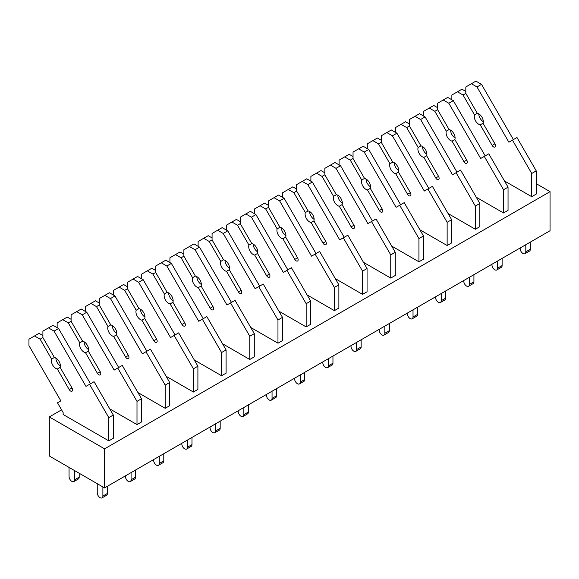 <?xml version="1.0" encoding="UTF-8"?>
<svg xmlns="http://www.w3.org/2000/svg" width="579" height="579" viewBox="0 0 579 579"><rect width="100%" height="100%" fill="white"/><g stroke="black" fill="none" stroke-linecap="round" stroke-linejoin="round"><path stroke-width="0.87" d="M49.316 455.999L104.575 487.909L104.575 448.841L49.316 416.931L49.316 455.999M536.234 183.673L550.05 191.649L550.05 230.717L104.575 487.909M61.569 409.86L49.316 416.931M550.05 191.649L104.575 448.841M504.468 180.959L531.725 196.694L531.725 173.476L512.473 140.132L508.883 142.21L476.987 86.959L471.407 83.731L465.82 86.959L465.82 93.4L463.034 95.014L457.446 91.793L451.866 95.014L451.866 99.798M503.527 212.971L503.527 189.753L508.044 187.147L508.044 210.365L503.527 212.971L476.271 197.236M108.809 440.865L108.809 417.647L113.318 415.042L113.318 438.26L108.809 440.865L63.133 414.492L63.133 412.566L57.502 402.81L60.846 400.878L28.95 345.627L28.95 339.185L39.046 333.359L42.904 335.588M136.999 424.588L136.999 401.363L141.515 398.765L141.515 421.982L136.999 424.588L109.742 408.846M165.196 408.304L165.196 385.086L169.705 382.48L169.705 405.705L165.196 408.304L137.94 392.569M193.393 392.026L193.393 368.809L197.902 366.203L197.902 389.421L193.393 392.026L166.13 376.292M221.583 375.749L221.583 352.531L226.092 349.926L226.092 373.144L221.583 375.749L194.327 360.015M249.781 359.472L249.781 336.254L254.29 333.649L254.29 356.867L249.781 359.472L222.517 343.738M277.971 343.195L277.971 319.977L282.487 317.372L282.487 340.59L277.971 343.195L250.714 327.461M306.168 326.918L306.168 303.7L310.677 301.094L310.677 324.312L306.168 326.918L278.912 311.176M334.365 310.641L334.365 287.423L338.874 284.817L338.874 308.035L334.365 310.641L307.102 294.899M362.555 294.364L362.555 271.146L367.064 268.54L367.064 291.758L362.555 294.364L335.299 278.622M390.753 278.086L390.753 254.861L395.262 252.263L395.262 275.481L390.753 278.086L363.496 262.345M418.943 261.802L418.943 238.584L423.459 235.979L423.459 259.204L418.943 261.802L391.686 246.068M447.14 245.525L447.14 222.307L451.649 219.702L451.649 242.919L447.14 245.525L419.884 229.791M475.337 229.248L475.337 206.03L479.846 203.424L479.846 226.642L475.337 229.248L448.074 213.513M465.82 91.417L461.962 89.188L457.446 91.793M465.82 93.4L477.306 113.296L474.519 114.91L463.034 95.014M483.291 121.677A6.376 3.684 60 0 1 478.782 113.86M480.252 124.847L483.045 123.233L494.929 143.816A2.794 1.614 60 0 1 494.929 147.044A2.794 1.614 60 0 1 492.143 145.43L480.252 124.847A6.376 3.684 60 0 1 475.591 120.91A6.376 3.684 60 0 1 474.519 114.91M477.306 113.296A6.376 3.684 60 0 1 481.974 117.226A6.376 3.684 60 0 1 483.045 123.233M513.399 139.604L481.496 84.353L475.916 81.132L471.407 83.731M481.496 84.353L476.987 86.959M531.725 196.694L536.234 194.088L536.234 170.87L516.989 137.527L512.473 140.132M536.234 170.87L531.725 173.476M530.313 242.109L530.313 249.274L525.804 251.879L525.804 244.714M525.804 251.879A3.988 2.302 60 0 1 524.979 253.703A3.988 2.302 60 0 1 521.903 252.632A3.988 2.302 60 0 1 520.166 248.623L520.166 247.971M530.313 249.274A3.988 2.302 60 0 1 529.488 251.098L524.979 253.703M437.63 107.694L433.765 105.465L423.676 111.291L423.676 116.082M485.202 155.881L453.306 100.63L447.719 97.41L437.63 103.236L437.63 109.684L434.836 111.291L429.256 108.07M437.63 109.684L449.116 129.573L446.322 131.187L434.836 111.291M455.101 137.954A6.376 3.684 60 0 1 450.585 130.137M452.061 141.124L454.848 139.51L466.739 160.094A2.794 1.614 60 0 1 466.739 163.321A2.794 1.614 60 0 1 463.945 161.707L452.061 141.124A6.376 3.684 60 0 1 447.401 137.194A6.376 3.684 60 0 1 446.322 131.187M449.116 129.573A6.376 3.684 60 0 1 453.777 133.51A6.376 3.684 60 0 1 454.848 139.51M453.306 100.63L448.79 103.236L443.21 100.015M508.044 187.147L488.792 153.811L480.693 158.487L448.79 103.236M503.527 189.753L484.283 156.41M502.116 258.386L502.116 265.551L497.607 268.157L497.607 260.991M497.607 268.157A3.988 2.302 60 0 1 496.782 269.98A3.988 2.302 60 0 1 493.713 268.909A3.988 2.302 60 0 1 491.969 264.9L491.969 264.248M502.116 265.551A3.988 2.302 60 0 1 501.291 267.375L496.782 269.98M409.433 123.971L405.575 121.742L395.479 127.568L395.479 132.359M457.005 172.158L425.109 116.907L419.529 113.687L409.433 119.513L409.433 125.961L406.646 127.568L401.059 124.347M409.433 125.961L420.919 145.85L418.132 147.464L406.646 127.568M426.904 154.231A6.376 3.684 60 0 1 422.395 146.415M423.864 157.401L426.658 155.787L438.542 176.371A2.794 1.614 60 0 1 438.542 179.599A2.794 1.614 60 0 1 435.748 177.985L423.864 157.401A6.376 3.684 60 0 1 419.203 153.471A6.376 3.684 60 0 1 418.132 147.464M420.919 145.85A6.376 3.684 60 0 1 425.579 149.787A6.376 3.684 60 0 1 426.658 155.787M425.109 116.907L420.6 119.513L415.02 116.292M479.846 203.424L460.594 170.088L452.496 174.764L420.6 119.513M475.337 206.03L456.086 172.694M473.926 274.663L473.926 281.828L469.417 284.434L469.417 277.269M469.417 284.434A3.988 2.302 60 0 1 468.585 286.258A3.988 2.302 60 0 1 465.516 285.186A3.988 2.302 60 0 1 463.772 281.177L463.772 280.526M473.926 281.828A3.988 2.302 60 0 1 473.101 283.652L468.585 286.258M381.243 140.248L377.378 138.019L367.281 143.845L367.281 148.637M428.815 188.436L396.912 133.184L391.332 129.964L381.243 135.79L381.243 142.239L378.449 143.845L372.869 140.625M381.243 142.239L392.728 162.127L389.935 163.741L378.449 143.845M398.707 170.508A6.376 3.684 60 0 1 394.198 162.699M395.674 173.678L398.461 172.064L410.345 192.655A2.794 1.614 60 0 1 410.345 195.876A2.794 1.614 60 0 1 407.558 194.262L395.674 173.678A6.376 3.684 60 0 1 391.006 169.748A6.376 3.684 60 0 1 389.935 163.741M392.728 162.127A6.376 3.684 60 0 1 397.389 166.064A6.376 3.684 60 0 1 398.461 172.064M396.912 133.184L392.403 135.79L386.823 132.569M451.649 219.702L432.404 186.366L424.306 191.041L392.403 135.79M447.14 222.307L427.888 188.971M445.729 290.94L445.729 298.105L441.22 300.711L441.22 293.546M441.22 300.711A3.988 2.302 60 0 1 440.395 302.535A3.988 2.302 60 0 1 437.319 301.471A3.988 2.302 60 0 1 435.582 297.454L435.582 296.803M445.729 298.105A3.988 2.302 60 0 1 444.904 299.929L440.395 302.535M353.045 156.525L349.18 154.296L339.091 160.122L339.091 164.914M400.617 204.713L368.722 149.462L363.142 146.241L353.045 152.067L353.045 158.516L350.252 160.13L344.671 156.902M353.045 158.516L364.531 178.412L361.737 180.018L350.252 160.13M370.517 186.785A6.376 3.684 60 0 1 366 178.976M367.477 189.955L370.271 188.349L382.154 208.932A2.794 1.614 60 0 1 382.154 212.153A2.794 1.614 60 0 1 379.361 210.539L367.477 189.955A6.376 3.684 60 0 1 362.816 186.025A6.376 3.684 60 0 1 361.737 180.018M364.531 178.412A6.376 3.684 60 0 1 369.192 182.342A6.376 3.684 60 0 1 370.271 188.341M368.722 149.462L364.213 152.067L358.625 148.846M423.459 235.979L404.207 202.643L396.108 207.318L364.213 152.067M418.943 238.584L399.698 205.248M417.539 307.225L417.539 314.383L413.022 316.988L413.022 309.823M413.022 316.988A3.988 2.302 60 0 1 412.197 318.812A3.988 2.302 60 0 1 409.129 317.748A3.988 2.302 60 0 1 407.384 313.731L407.384 313.08M417.539 314.383A3.988 2.302 60 0 1 416.714 316.206L412.197 318.812M324.848 172.81L320.99 170.573L310.894 176.407L310.894 181.191M372.427 220.99L340.524 165.739L334.944 162.518L324.848 168.344L324.848 174.793L322.062 176.407L316.474 173.179M324.848 174.793L336.334 194.689L333.547 196.295L322.062 176.407M342.319 203.063A6.376 3.684 60 0 1 337.81 195.253M339.28 206.233L342.073 204.626L353.957 225.209A2.794 1.614 60 0 1 353.957 228.43A2.794 1.614 60 0 1 351.163 226.816L339.28 206.233A6.376 3.684 60 0 1 334.619 202.303A6.376 3.684 60 0 1 333.547 196.295M336.334 194.689A6.376 3.684 60 0 1 341.002 198.619A6.376 3.684 60 0 1 342.073 204.626M340.524 165.739L336.015 168.344L330.435 165.124M395.262 252.263L376.01 218.92L367.911 223.595L336.015 168.344M390.753 254.861L371.501 221.525M389.341 323.502L389.341 330.66L384.832 333.265L384.832 326.107M384.832 333.265A3.988 2.302 60 0 1 384.007 335.089A3.988 2.302 60 0 1 380.931 334.025A3.988 2.302 60 0 1 379.194 330.008L379.194 329.357M389.341 330.66A3.988 2.302 60 0 1 388.516 332.484L384.007 335.089M296.658 189.087L292.793 186.858L282.704 192.684L282.704 197.468M344.23 237.267L312.334 182.023L306.747 178.795L296.658 184.621L296.658 191.07L293.864 192.684L288.284 189.456M296.658 191.07L308.144 210.966L305.35 212.573L293.864 192.684M314.129 219.34A6.376 3.684 60 0 1 309.613 211.53M311.089 222.51L313.876 220.903L325.767 241.486A2.794 1.614 60 0 1 325.767 244.707A2.794 1.614 60 0 1 322.973 243.1L311.089 222.51A6.376 3.684 60 0 1 306.429 218.58A6.376 3.684 60 0 1 305.35 212.573M308.144 210.966A6.376 3.684 60 0 1 312.805 214.896A6.376 3.684 60 0 1 313.876 220.903M312.334 182.023L307.818 184.621L302.238 181.401M367.064 268.54L347.82 235.197L339.721 239.872L307.818 184.621M362.555 271.146L343.311 237.803M361.144 339.779L361.144 346.937L356.635 349.542L356.635 342.384M356.635 349.542A3.988 2.302 60 0 1 355.81 351.366A3.988 2.302 60 0 1 352.734 350.302A3.988 2.302 60 0 1 350.997 346.285L350.997 345.634M361.144 346.937A3.988 2.302 60 0 1 360.319 348.768L355.81 351.366M268.461 205.364L264.596 203.135L254.507 208.961L254.507 213.745M316.033 253.544L284.137 198.3L278.557 195.072L268.461 200.906L268.461 207.347L265.674 208.961L260.087 205.74M268.461 207.347L279.947 227.243L277.16 228.857L265.674 208.961M285.932 235.624A6.376 3.684 60 0 1 281.423 227.808M282.892 238.787L285.686 237.18L297.57 257.764A2.794 1.614 60 0 1 297.57 260.984A2.794 1.614 60 0 1 294.776 259.378L282.892 238.787A6.376 3.684 60 0 1 278.231 234.857A6.376 3.684 60 0 1 277.16 228.857M279.947 227.243A6.376 3.684 60 0 1 284.607 231.173A6.376 3.684 60 0 1 285.686 237.18M284.137 198.3L279.628 200.906L274.041 197.678M338.874 284.817L319.622 251.474L311.524 256.15L279.628 200.906M334.365 287.423L315.114 254.08M332.954 356.056L332.954 363.221L328.438 365.819L328.438 358.662M328.438 365.819A3.988 2.302 60 0 1 327.613 367.643A3.988 2.302 60 0 1 324.544 366.579A3.988 2.302 60 0 1 322.8 362.57L322.8 361.918M332.954 363.221A3.988 2.302 60 0 1 332.129 365.045L327.613 367.643M240.271 221.641L236.406 219.412L226.309 225.238L226.309 230.022M287.843 269.828L255.94 214.577L250.36 211.357L240.271 217.183L240.271 223.624L237.477 225.238L231.897 222.018M240.271 223.624L251.756 243.52L248.963 245.134L237.477 225.238M257.735 251.901A6.376 3.684 60 0 1 253.226 244.085M254.702 255.071L257.489 253.457L269.373 274.041A2.794 1.614 60 0 1 269.373 277.261A2.794 1.614 60 0 1 266.586 275.655L254.702 255.071A6.376 3.684 60 0 1 250.034 251.134A6.376 3.684 60 0 1 248.963 245.134M251.756 243.52A6.376 3.684 60 0 1 256.417 247.45A6.376 3.684 60 0 1 257.489 253.457M255.94 214.577L251.431 217.183L245.851 213.955M310.677 301.094L291.432 267.751L283.334 272.427L251.431 217.183M306.168 303.7L286.916 270.357M304.757 372.333L304.757 379.498L300.248 382.104L300.248 374.939M300.248 382.104A3.988 2.302 60 0 1 299.423 383.928A3.988 2.302 60 0 1 296.347 382.857A3.988 2.302 60 0 1 294.61 378.847L294.61 378.196M304.757 379.498A3.988 2.302 60 0 1 303.932 381.322L299.423 383.928M212.073 237.918L208.208 235.689L198.119 241.515L198.119 246.299M259.645 286.106L227.75 230.855L222.17 227.634L212.073 233.46L212.073 239.901L209.28 241.515L203.699 238.295M212.073 239.901L223.559 259.797L220.765 261.411L209.28 241.515M229.545 268.178A6.376 3.684 60 0 1 225.028 260.362M226.505 271.348L229.298 269.734L241.182 290.318A2.794 1.614 60 0 1 241.182 293.546A2.794 1.614 60 0 1 238.389 291.932L226.505 271.348A6.376 3.684 60 0 1 221.844 267.411A6.376 3.684 60 0 1 220.765 261.411M223.559 259.797A6.376 3.684 60 0 1 228.22 263.727A6.376 3.684 60 0 1 229.298 269.734M227.75 230.855L223.241 233.46L217.653 230.232M282.487 317.372L263.235 284.028L255.136 288.711L223.241 233.46M277.971 319.977L258.726 286.634M276.567 388.61L276.567 395.775L272.05 398.381L272.05 391.216M272.05 398.381A3.988 2.302 60 0 1 271.225 400.205A3.988 2.302 60 0 1 268.157 399.134A3.988 2.302 60 0 1 266.412 395.124L266.412 394.473M276.567 395.775A3.988 2.302 60 0 1 275.734 397.599L271.225 400.205M183.876 254.195L180.018 251.966L169.922 257.793L169.922 262.584M231.455 302.383L199.552 247.132L193.972 243.911L183.876 249.737L183.876 256.186L181.089 257.793L175.502 254.572M183.876 256.186L195.362 276.074L192.575 277.688L181.089 257.793M201.347 284.455A6.376 3.684 60 0 1 196.838 276.639M198.308 287.625L201.101 286.012L212.985 306.595A2.794 1.614 60 0 1 212.985 309.823A2.794 1.614 60 0 1 210.191 308.209L198.308 287.625A6.376 3.684 60 0 1 193.647 283.696A6.376 3.684 60 0 1 192.575 277.688M195.362 276.074A6.376 3.684 60 0 1 200.03 280.012A6.376 3.684 60 0 1 201.101 286.012M199.552 247.132L195.043 249.737L189.463 246.516M254.29 333.649L235.038 300.313L226.939 304.988L195.043 249.737M249.781 336.254L230.529 302.911M248.369 404.887L248.369 412.053L243.86 414.658L243.86 407.493M243.86 414.658A3.988 2.302 60 0 1 243.035 416.482A3.988 2.302 60 0 1 239.959 415.411A3.988 2.302 60 0 1 238.222 411.401L238.222 410.75M248.369 412.053A3.988 2.302 60 0 1 247.544 413.876L243.035 416.482M155.686 270.473L151.821 268.243L141.725 274.07L141.725 278.861M203.258 318.66L171.362 263.409L165.775 260.188L155.686 266.014L155.686 272.463L152.892 274.07L147.312 270.849M155.686 272.463L167.172 292.352L164.378 293.966L152.892 274.07M173.157 300.733A6.376 3.684 60 0 1 168.641 292.916M170.117 303.903L172.904 302.289L184.788 322.872A2.794 1.614 60 0 1 184.788 326.1A2.794 1.614 60 0 1 182.001 324.486L170.117 303.903A6.376 3.684 60 0 1 165.449 299.973A6.376 3.684 60 0 1 164.378 293.966M167.172 292.352A6.376 3.684 60 0 1 171.833 296.289A6.376 3.684 60 0 1 172.904 302.289M171.362 263.409L166.846 266.014L161.266 262.794M226.092 349.926L206.848 316.59L198.749 321.265L166.846 266.014M221.583 352.531L202.339 319.195M220.172 421.165L220.172 428.33L215.663 430.935L215.663 423.77M215.663 430.935A3.988 2.302 60 0 1 214.838 432.759A3.988 2.302 60 0 1 211.762 431.688A3.988 2.302 60 0 1 210.025 427.678L210.025 427.027M220.172 428.33A3.988 2.302 60 0 1 219.347 430.154L214.838 432.759M127.489 286.75L123.624 284.521L113.535 290.347L113.535 295.138M175.061 334.937L143.165 279.686L137.585 276.465L127.489 282.291L127.489 288.74L124.695 290.347L119.115 287.126M127.489 288.74L138.974 308.629L136.181 310.243L124.695 290.347M144.96 317.01A6.376 3.684 60 0 1 140.451 309.2M141.92 320.18L144.714 318.566L156.598 339.156A2.794 1.614 60 0 1 156.598 342.377A2.794 1.614 60 0 1 153.804 340.763L141.92 320.18A6.376 3.684 60 0 1 137.259 316.25A6.376 3.684 60 0 1 136.181 310.243M138.974 308.629A6.376 3.684 60 0 1 143.635 312.566A6.376 3.684 60 0 1 144.714 318.566M143.165 279.686L138.656 282.291L133.069 279.071M197.902 366.203L178.65 332.867L170.552 337.543L138.656 282.291M193.393 368.809L174.141 335.473M191.982 437.442L191.982 444.607L187.466 447.212L187.466 440.047M187.466 447.212A3.988 2.302 60 0 1 186.641 449.036A3.988 2.302 60 0 1 183.572 447.972A3.988 2.302 60 0 1 181.828 443.955L181.828 443.304M191.982 444.607A3.988 2.302 60 0 1 191.157 446.431L186.641 449.036M99.291 303.027L95.434 300.798L85.337 306.624L85.337 311.415M146.871 351.214L114.968 295.963L109.388 292.742L99.291 298.569L99.291 305.017L96.505 306.631L90.925 303.403M99.291 305.017L110.777 324.913L107.991 326.52L96.505 306.631M116.763 333.287A6.376 3.684 60 0 1 112.254 325.478M113.723 336.457L116.517 334.85L128.4 355.434A2.794 1.614 60 0 1 128.4 358.654A2.794 1.614 60 0 1 125.614 357.04L113.723 336.457A6.376 3.684 60 0 1 109.062 332.527A6.376 3.684 60 0 1 107.991 326.52M110.777 324.913A6.376 3.684 60 0 1 115.445 328.843A6.376 3.684 60 0 1 116.517 334.843M114.968 295.963L110.459 298.569L104.879 295.348M169.705 382.48L150.46 349.144L142.354 353.82L110.459 298.569M165.196 385.086L145.944 351.75M163.785 453.726L163.785 460.884L159.276 463.489L159.276 456.324M159.276 463.489A3.988 2.302 60 0 1 158.451 465.313A3.988 2.302 60 0 1 155.375 464.249A3.988 2.302 60 0 1 153.638 460.233L153.638 459.581M163.785 460.884A3.988 2.302 60 0 1 162.96 462.708L158.451 465.313M71.101 319.311L67.236 317.075L57.147 322.908L57.147 327.692M118.673 367.491L86.778 312.24L81.19 309.02L71.101 314.846L71.101 321.294L68.308 322.908L62.727 319.68M71.101 321.294L82.587 341.19L79.793 342.797L68.308 322.908M88.573 349.564A6.376 3.684 60 0 1 84.056 341.755M85.533 352.734L88.326 351.127L100.21 371.711A2.794 1.614 60 0 1 100.21 374.931A2.794 1.614 60 0 1 97.417 373.317L85.533 352.734A6.376 3.684 60 0 1 80.872 348.804A6.376 3.684 60 0 1 79.793 342.797M82.587 341.19A6.376 3.684 60 0 1 87.248 345.12A6.376 3.684 60 0 1 88.326 351.127M86.778 312.24L82.261 314.846L76.681 311.625M141.515 398.765L122.263 365.421L114.164 370.097L82.261 314.846M136.999 401.363L117.754 368.027M135.587 470.003L135.587 477.161L131.078 479.767L131.078 472.609M131.078 479.767A3.988 2.302 60 0 1 130.253 481.59A3.988 2.302 60 0 1 127.185 480.527A3.988 2.302 60 0 1 125.44 476.51L125.44 475.858M135.587 477.161A3.988 2.302 60 0 1 134.762 478.985L130.253 481.59M79.2 473.253L79.2 477.161L74.691 479.767L74.691 470.655M74.691 479.767A3.988 2.302 60 0 1 73.866 481.59A3.988 2.302 60 0 1 70.79 480.527A3.988 2.302 60 0 1 69.053 476.51L69.053 467.398M79.2 477.161A3.988 2.302 60 0 1 78.375 478.985L73.866 481.59M90.483 383.768L58.58 328.525L53 325.297L42.904 331.123L42.904 337.571L40.117 339.185L34.53 335.958M42.904 337.571L54.39 357.467L51.603 359.074L40.117 339.185M60.375 365.841A6.376 3.684 60 0 1 55.866 358.032M57.335 369.011L60.129 367.404L72.013 387.988A2.794 1.614 60 0 1 72.013 391.209A2.794 1.614 60 0 1 69.219 389.602L57.335 369.011A6.376 3.684 60 0 1 52.675 365.081A6.376 3.684 60 0 1 51.603 359.074M54.39 357.467A6.376 3.684 60 0 1 59.051 361.397A6.376 3.684 60 0 1 60.129 367.404M58.58 328.525L54.071 331.123L48.491 327.902M113.318 415.042L94.066 381.699L85.967 386.374L54.071 331.123M108.809 417.647L89.557 384.304M107.397 486.28L107.397 493.438L102.888 496.044L102.888 486.932M102.888 496.044A3.988 2.302 60 0 1 102.056 497.868A3.988 2.302 60 0 1 98.987 496.804A3.988 2.302 60 0 1 97.243 492.787L97.243 483.675M107.397 493.438A3.988 2.302 60 0 1 106.572 495.269L102.056 497.868M494.929 143.816L492.143 145.43M466.739 160.094L463.945 161.707M438.542 176.371L435.748 177.985M410.345 192.655L407.558 194.262M382.154 208.932L379.361 210.539M353.957 225.209L351.163 226.816M325.767 241.486L322.973 243.1M297.57 257.764L294.776 259.378M269.373 274.041L266.586 275.655M241.182 290.318L238.389 291.932M212.985 306.595L210.191 308.209M184.788 322.872L182.001 324.486M156.598 339.156L153.804 340.763M128.4 355.434L125.614 357.04M100.21 371.711L97.417 373.317M72.013 387.988L69.219 389.602"/></g></svg>
